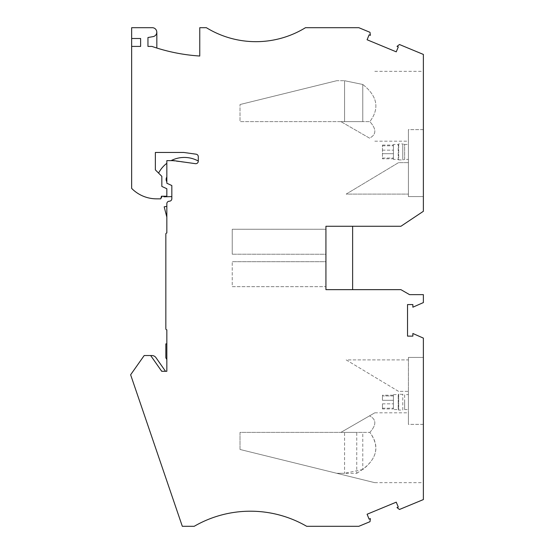 <?xml version="1.0" encoding="UTF-8"?>
<svg xmlns="http://www.w3.org/2000/svg" width="554" height="554" viewBox="0 0 554 554"><rect width="100%" height="100%" fill="white"/><g stroke="black" fill="none" stroke-linecap="round" stroke-linejoin="round"><path stroke-width="0.42" stroke-dasharray="2.77 2.08" d="M198.284 161.041A28.946 28.946 0 0 0 171.096 160.632L195.437 163.672A2.493 2.493 0 0 0 198.284 161.2L198.284 156.671A2.493 2.493 0 0 0 196.137 154.199L183.72 152.454L155.362 152.454L155.362 169.877L161.837 176.352L161.837 186.421L166.837 188.734L166.837 196.22L161.449 196.22L160.75 198.844L156.574 198.844A34.937 34.937 0 0 1 131.651 188.388L131.651 27.7L152.343 27.7A4.494 4.494 0 0 1 153.119 36.612L147.953 37.527L147.953 46.418L151.941 46.418A181.781 181.781 0 0 0 154.58 47.305A181.781 181.781 0 0 0 199.759 56.023L199.759 27.7L206.379 27.7A94.831 94.831 0 0 0 305.476 27.7L358.847 27.7L369.989 32.312L370.384 35.345L369.13 34.826L367.087 39.756L396.249 51.834L398.298 46.903L397.038 46.384L399.462 44.521L423.374 54.43L423.374 211.289L400.916 226.267L352.628 226.267L352.628 289.652L400.916 289.652L409.558 294.638L423.374 294.638L423.374 302.581L412.869 307.193L412.869 304.562L407.529 304.562L407.529 336.126L412.869 336.126L412.869 333.494L423.374 338.113L423.374 499.57L399.462 509.479L396.989 507.575L398.298 507.097L396.249 502.166L367.087 514.244L369.13 519.181L370.391 518.592L369.989 521.688L358.847 526.3L306.674 526.3A112.296 112.296 0 0 0 194.205 526.3L182.314 526.3L130.626 374.774L144.192 355.529L150.667 355.529L161.706 371.291L166.837 371.291L166.837 329.824A0.997 0.997 0 0 1 165.84 328.827L165.84 234.003A0.997 0.997 0 0 1 166.837 233.005L166.837 203.706A2.493 2.493 0 0 1 169.337 201.213A2.493 2.493 0 0 0 171.83 198.72L171.83 185.542L166.837 183.236L166.837 160.632L173.824 160.632L195.437 163.672A2.493 2.493 0 0 0 198.284 161.2L198.284 161.2A2.493 2.493 0 0 1 195.437 163.672L171.096 160.632M393.43 158.783L393.43 153.687L393.43 158.783L382.447 158.783L382.447 145.058L382.447 158.783M393.43 145.058L393.43 145.792L393.43 145.058L382.447 145.058M382.447 408.942L382.447 403.838L382.447 408.942L393.43 408.942L393.43 403.838L393.43 408.942M382.447 395.217L382.447 395.944L393.43 395.944L393.43 395.217L393.43 403.838L393.43 395.944L382.447 395.944L382.447 395.217L393.43 395.217M352.628 226.267L325.925 226.267L325.925 289.652L352.628 289.652M325.925 261.703L325.925 286.653L325.925 261.703L232.223 261.703L325.925 261.703M325.925 254.217L325.925 229.259L325.925 254.258L232.223 254.217L325.925 254.258M423.374 129.643L423.374 71.321L423.374 129.643L408.402 129.643L408.402 196.594L408.402 129.643L408.402 141.194L408.402 129.643L423.374 129.643L423.374 196.594L408.402 196.594L423.374 196.594L423.374 129.643M374.816 71.321L423.374 71.321M336.728 80.711L240.021 104.526L336.728 80.711L344.574 80.711L336.728 80.711M362.787 84.471L344.574 80.711L344.574 121.61L240.021 121.61L240.021 104.526L240.021 121.61L369.83 121.61C376.588 129.11 376.491 134.622 369.532 138.14L340.897 121.61L362.787 121.61L340.897 121.61L369.532 138.14C376.491 134.622 376.588 129.11 369.83 121.61L362.787 121.61L362.787 84.471C377.454 96.077 379.802 108.452 369.83 121.61C379.802 108.452 377.454 96.077 362.787 84.471L344.574 80.711L344.574 121.61L362.787 121.61L362.787 84.471M374.816 141.194L408.402 141.194M240.021 449.474L336.728 473.289L240.021 449.474L240.021 432.39L356.748 432.39L340.897 432.39L374.816 412.806L340.897 432.39L362.787 432.39L362.787 469.529C377.454 457.923 379.802 445.548 369.83 432.39L356.748 432.39L356.748 473.289L336.728 473.289L374.781 482.666L336.728 473.289L344.574 473.289L344.574 432.39L240.021 432.39L240.021 449.474M374.816 482.679L423.374 482.679L423.374 424.357L408.402 424.357L408.402 357.406L408.402 424.357L408.402 412.806L408.402 424.357L423.374 424.357L423.374 357.406L408.402 357.406L423.374 357.406L423.374 482.679M356.748 473.289C376.554 461.302 380.91 447.667 369.83 432.39L344.574 432.39M404.635 401.844L404.635 409.565L402.772 410.064L402.772 394.088L402.772 410.064L398.707 410.064L398.707 394.088L404.635 394.593L404.635 401.844M164.178 206.829L166.837 217.106L166.837 206.323L164.178 206.829M393.43 394.593L398.208 394.593L398.707 394.088L398.707 410.064L398.208 409.565L398.208 394.593L398.208 409.565L393.43 409.565L393.43 394.593L393.43 409.565M382.447 400.313L382.447 395.944L382.447 400.313L393.43 400.313L382.447 400.313M131.651 46.418L140.612 46.418L140.612 38.503L131.651 38.503M156.83 32.194L156.83 48.032M398.513 391.346L346.181 359.906L408.402 359.906L408.402 391.346L398.513 391.346L346.181 359.906L408.402 359.906L408.402 391.346L398.513 391.346M232.223 286.653L325.925 286.653L232.223 286.653L232.223 261.703L232.223 286.653M369.83 432.39C376.588 424.89 376.491 419.378 369.532 415.86C376.491 419.378 376.588 424.89 369.83 432.39M162.19 196.22L161.449 196.22L160.812 198.609L162.19 196.22L161.449 196.22L160.812 198.609M374.816 412.806L408.402 412.806M408.402 159.407L408.402 144.435L408.402 159.407L404.635 159.407L404.635 144.435L408.402 144.435M408.402 162.654L408.402 194.094L408.402 162.654L398.513 162.654L346.181 194.094L408.402 194.094L346.181 194.094L398.513 162.654L408.402 162.654M393.43 159.407L393.43 144.435L393.43 159.407L398.208 159.407L398.208 144.435L398.707 143.936L402.772 143.936L402.772 159.912L402.772 143.936L404.635 144.435L404.635 159.407L402.772 159.912L398.707 159.912L398.707 143.936L398.707 159.912L398.208 159.407L398.208 144.435L393.43 144.435M393.43 153.687L393.43 145.792L393.43 153.687L382.447 153.687L393.43 153.687M408.402 394.593L408.402 409.565L408.402 394.593L404.635 394.593L404.635 409.565L408.402 409.565M166.837 163.305L166.837 177.003L166.837 163.305A28.946 28.946 0 0 0 158.589 173.104L161.837 176.352L161.837 186.421L166.837 188.734L166.837 196.22L163.402 196.22L163.984 196.802L171.83 196.601L171.83 185.542L166.837 183.236L166.837 181.816L166.837 183.236L171.83 185.542L171.83 196.601M158.589 173.104L161.837 176.352L161.837 186.421L166.837 188.734L166.837 196.22L163.402 196.22M362.787 469.529L344.574 473.289M165.528 371.291L162.149 371.291L165.528 371.291L155.979 357.662A4.993 4.993 0 0 0 151.893 355.529L150.667 355.529L161.103 370.439L150.667 355.529M165.84 343.868L165.84 357.808L166.837 359.532L166.837 343.868L165.84 343.868M166.837 359.532L166.837 343.868M166.837 217.106L166.837 206.323M232.223 254.217L232.223 229.259L325.925 229.259L232.223 229.259L232.223 254.258M162.149 371.291A2.493 2.493 0 0 1 161.103 370.439M166.837 177.003A4.494 4.494 0 0 0 166.837 181.809M382.447 158.056L393.43 158.056L382.447 158.056M382.447 145.792L393.43 145.792L382.447 145.792M382.447 408.208L393.43 408.208L382.447 408.208M382.447 403.838L393.43 403.838L382.447 403.838M382.447 150.162L393.43 150.162L382.447 150.162"/><path stroke-width="0.83" d="M198.284 161.041A28.946 28.946 0 0 0 171.096 160.632M195.784 163.693A2.493 2.493 0 0 0 198.284 161.2L198.284 156.671A2.493 2.493 0 0 0 196.137 154.199L183.72 152.454L155.362 152.454L155.362 169.877L161.837 176.352L161.837 186.421L166.837 188.734L166.837 196.22L161.449 196.22L160.75 198.844L156.574 198.844A34.937 34.937 0 0 1 131.651 188.388L131.651 27.7L152.343 27.7A4.494 4.494 0 0 1 153.119 36.612L147.953 37.527L147.953 46.418L151.941 46.418A181.781 181.781 0 0 0 199.759 56.023L199.759 27.7L206.379 27.7A94.831 94.831 0 0 0 305.476 27.7L358.847 27.7L369.989 32.312L370.384 35.345L369.13 34.826L367.087 39.756L396.249 51.834L398.298 46.903L397.038 46.384L399.462 44.521L423.374 54.43L423.374 211.289L400.916 226.267L325.925 226.267L325.925 289.652L400.916 289.652L409.558 294.638L423.374 294.638L423.374 302.581L412.869 307.193L412.869 304.562L407.529 304.562L407.529 336.126L412.869 336.126L412.869 333.494L423.374 338.113L423.374 499.57L399.462 509.479L396.989 507.575L398.298 507.097L396.249 502.166L367.087 514.244L369.13 519.181L370.391 518.592L369.989 521.688L358.847 526.3L306.674 526.3A112.296 112.296 0 0 0 194.205 526.3L182.314 526.3L130.626 374.774L144.192 355.529L150.667 355.529L161.706 371.291L166.837 371.291L166.837 329.824A0.997 0.997 0 0 1 165.84 328.827L165.84 234.003A0.997 0.997 0 0 1 166.837 233.005L166.837 203.706A2.493 2.493 0 0 1 169.337 201.213A2.493 2.493 0 0 0 171.83 198.72L171.83 185.542L166.837 183.236L166.837 160.632L173.824 160.632L195.437 163.672A2.493 2.493 0 0 0 195.784 163.693M131.651 38.503L140.612 38.503L140.612 46.418L131.651 46.418M166.837 206.323L164.178 206.829L166.837 217.106M352.628 289.652L352.628 226.267M165.528 371.291L155.979 357.662A4.993 4.993 0 0 0 151.893 355.529L150.667 355.529M166.837 343.868L165.84 343.868L165.84 357.808L166.837 359.532M156.83 48.032L156.83 32.194M163.402 196.22L163.984 196.802L171.83 196.601M162.149 371.291A2.493 2.493 0 0 1 161.103 370.439M160.812 198.609L162.19 196.22M166.837 177.003A4.494 4.494 0 0 0 166.837 181.809M166.837 163.305A28.946 28.946 0 0 0 158.589 173.104"/></g></svg>

